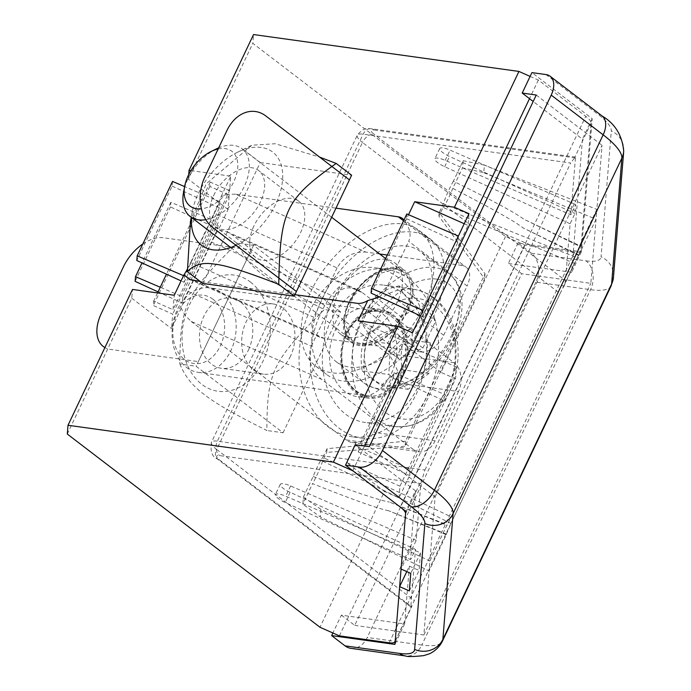 <?xml version="1.0" encoding="UTF-8"?>
<svg xmlns="http://www.w3.org/2000/svg" width="691" height="691" viewBox="0 0 691 691"><rect width="100%" height="100%" fill="white"/><g stroke="black" fill="none" stroke-linecap="round" stroke-linejoin="round"><path stroke-width="0.52" stroke-dasharray="3.46 2.59" d="M205.806 219.669A42.643 26.146 -52.6 0 0 244.225 186.527A42.643 26.146 -52.6 0 0 242.014 148.746A42.643 26.146 -52.6 0 0 218.684 147.857M216.326 148.928A42.643 26.146 -52.6 0 0 188.004 178.719A42.643 26.146 -52.6 0 0 183.659 191.657M423.937 312.945A69.299 42.488 -52.6 0 0 420.353 251.55A69.299 42.488 -52.6 0 0 332.578 300.248A69.299 42.488 -52.6 0 0 336.163 361.652A69.299 42.488 -52.6 0 0 423.937 312.945M218.157 148.98A34.472 21.136 127.4 0 1 233.705 181.854A34.472 21.136 127.4 0 1 201.418 208.812M422.909 348.048L435.658 321.194L424.464 305.327L400.521 316.314L387.763 343.168L398.957 359.035L422.909 348.048L397.48 328.605C387.487 330.73 379.506 334.392 373.537 339.592C367.793 332.768 364.062 327.474 362.343 323.725L387.763 343.168M373.537 339.592L398.957 359.035M424.464 305.327L399.035 285.884C400.754 289.633 404.485 294.919 410.229 301.751C403.967 309.162 399.718 318.119 397.48 328.605M410.229 301.751L435.658 321.194M362.343 323.725L367.223 309.153L375.092 296.871L400.521 316.314M375.092 296.871C381.061 291.671 389.042 288.009 399.035 285.884M221.785 292.915A42.643 31.829 -82.1 0 1 233.852 342.796A42.643 31.829 -82.1 0 1 198.248 372.363A42.643 31.829 -82.1 0 1 186.44 367.336A42.643 31.829 -82.1 0 1 174.374 317.454A42.643 31.829 -82.1 0 1 209.986 287.888A42.643 31.829 -82.1 0 1 221.785 292.915M403.129 293.321A69.299 51.73 -82.1 0 1 422.745 374.384A69.299 51.73 -82.1 0 1 364.883 422.434A69.299 51.73 -82.1 0 1 345.707 414.255A69.299 51.73 -82.1 0 1 326.092 333.192A69.299 51.73 -82.1 0 1 383.954 285.15A69.299 51.73 -82.1 0 1 403.129 293.321M213.009 299.298A34.472 25.731 97.9 0 0 172.845 330.091A34.472 25.731 97.9 0 0 210.314 358.741A34.472 25.731 97.9 0 0 213.009 299.298M410.946 328.026L430.26 342.796L428.869 373.442L408.174 389.309L388.852 374.548L390.242 343.902L410.946 328.026L384.239 324.321C375.222 329.313 368.32 334.608 363.535 340.188C360.961 350.112 360.495 360.322 362.153 370.834L388.852 374.548M363.535 340.188L390.242 343.902M428.869 373.442L402.162 369.728C400.512 359.225 400.979 349.007 403.553 339.091C395.002 333.874 388.558 328.951 384.239 324.321M403.553 339.091L430.26 342.796M362.153 370.834L370.238 378.003L381.467 385.604L408.174 389.309M381.467 385.604C386.252 380.015 393.153 374.729 402.162 369.728M413.011 286.54A44.777 27.45 -52.6 0 0 405.453 271.027A44.777 27.45 -52.6 0 0 356.444 289.926A44.777 27.45 -52.6 0 0 351.054 342.175A44.777 27.45 -52.6 0 0 391.115 332.993A44.777 27.45 -52.6 0 0 413.011 286.54M402.309 278.352A44.777 27.45 127.4 0 1 380.404 324.805A44.777 27.45 127.4 0 1 340.352 333.986A44.777 27.45 127.4 0 1 345.742 281.738A44.777 27.45 127.4 0 1 394.751 262.839A44.777 27.45 127.4 0 1 402.309 278.352M444.451 268.393A85.295 52.291 -52.6 0 0 430.061 238.844A85.295 52.291 -52.6 0 0 336.716 274.837A85.295 52.291 -52.6 0 0 326.446 374.358A85.295 52.291 -52.6 0 0 402.741 356.876A85.295 52.291 -52.6 0 0 444.451 268.393M433.749 260.205A85.295 52.291 -52.6 0 0 419.359 230.656A85.295 52.291 -52.6 0 0 326.014 266.648A85.295 52.291 -52.6 0 0 315.744 366.17A85.295 52.291 -52.6 0 0 392.03 348.687A85.295 52.291 -52.6 0 0 433.749 260.205M370.808 308.126A44.777 33.427 97.9 0 0 369.34 307.875A44.777 33.427 97.9 0 0 330.065 347.625A44.777 33.427 97.9 0 0 357.014 396.582A44.777 33.427 97.9 0 0 396.133 357.817A44.777 33.427 97.9 0 0 370.808 308.126M382.054 309.689A44.777 33.427 -82.1 0 1 407.379 359.38A44.777 33.427 -82.1 0 1 368.251 398.146A44.777 33.427 -82.1 0 1 341.311 349.188A44.777 33.427 -82.1 0 1 380.577 309.438A44.777 33.427 -82.1 0 1 382.054 309.689M377.709 268.22A85.295 63.667 97.9 0 0 374.911 267.745A85.295 63.667 97.9 0 0 300.119 343.462A85.295 63.667 97.9 0 0 351.434 436.712A85.295 63.667 97.9 0 0 425.95 362.87A85.295 63.667 97.9 0 0 377.709 268.22M388.955 269.784A85.295 63.667 97.9 0 0 386.157 269.309A85.295 63.667 97.9 0 0 311.365 345.025A85.295 63.667 97.9 0 0 362.68 438.267A85.295 63.667 97.9 0 0 437.196 364.433A85.295 63.667 97.9 0 0 388.955 269.784M253.865 226.104A35.431 21.723 -52.6 0 0 255.705 257.493A35.431 21.723 -52.6 0 0 294.478 242.541A35.431 21.723 -52.6 0 0 298.745 201.202A35.431 21.723 -52.6 0 0 253.865 226.104M213.718 195.406A35.431 21.723 127.4 0 1 258.598 170.504A35.431 21.723 127.4 0 1 260.438 201.893A35.431 21.723 127.4 0 1 215.557 226.795A35.431 21.723 127.4 0 1 213.718 195.406M236.02 245.34A58.64 35.949 -52.6 0 0 280.796 190.232A58.64 35.949 -52.6 0 0 261.371 147.485A58.64 35.949 -52.6 0 0 237.376 152.322A58.64 35.949 -52.6 0 0 192.452 211.083A58.64 35.949 -52.6 0 0 191.571 217.544M190.44 221.526L206.272 183.771L251.852 145.231L275.234 143.728L319.648 157.116M202.834 283.465L260.257 162.532L244.813 150.724M260.257 162.532L351.615 175.229M142.812 243.992A37.314 22.881 127.4 0 1 163.465 237.764L251.308 249.969L198.3 361.609L110.456 349.396A37.314 22.881 127.4 0 1 104.902 347.573M290.54 356.046A35.431 26.448 -82.1 0 1 263.418 374.142A35.431 26.448 -82.1 0 1 242.1 335.403A35.431 26.448 -82.1 0 1 273.178 303.945A35.431 26.448 -82.1 0 1 290.54 356.046M248.371 350.19A35.431 26.448 97.9 0 0 231.01 298.089A35.431 26.448 97.9 0 0 203.897 316.184A35.431 26.448 97.9 0 0 221.258 368.277A35.431 26.448 97.9 0 0 248.371 350.19M250.427 282.014A58.64 43.766 -82.1 0 1 262.934 361.324A58.64 43.766 -82.1 0 1 201.841 384.351A58.64 43.766 -82.1 0 1 189.334 305.042A58.64 43.766 -82.1 0 1 250.427 282.014M179.876 364.002C184.799 376.224 192.988 386.433 204.45 394.63C214.089 402.568 234.897 414.531 266.864 430.51C267.089 371.913 272.28 360.987 324.286 309.577C258.84 275.726 250.98 269.723 237.307 243.068C185.3 294.478 180.109 305.405 179.876 364.002L196.097 366.256L283.077 432.765L266.864 430.51M283.077 432.765L340.499 311.831L324.286 309.577M340.499 311.831L253.519 245.322L237.307 243.068M253.519 245.322L196.097 366.256M416.215 540.379L290.6 485.963A11.566 2.997 -154.6 0 0 280.261 484.339A11.566 2.997 -154.6 0 0 290.082 492.312L415.481 549.371L410.627 559.598L411.352 550.606L416.215 540.379L420.836 483.545L219.634 455.585A10.659 2.755 -154.6 0 0 219.297 459.731A10.659 6.539 127.4 0 1 217.242 458.893A10.659 6.539 127.4 0 1 216.689 449.444A21.326 5.519 25.4 0 1 211.481 442.257A21.326 5.519 25.4 0 1 217.363 441.169A10.659 7.955 97.9 0 0 219.634 455.585M219.297 459.731L410.86 606.197L415.481 549.371M424.913 470.01L570.68 163.016L363.129 134.175A21.326 5.519 -154.6 0 0 357.256 135.263A21.326 5.519 -154.6 0 0 362.455 142.45A10.659 6.539 127.4 0 1 373.9 134.123A10.659 2.755 25.4 0 1 374.237 129.986A10.659 7.955 97.9 0 0 371.292 128.733A10.659 7.955 97.9 0 0 363.129 134.175L217.363 441.169L424.913 470.01L420.836 483.545M194.396 280.693L324.718 338.573L420.802 351.926L357.238 303.323M379.549 296.983L385.284 290.617L443.691 335.273A21.326 13.077 127.4 0 1 420.802 351.926M443.691 335.273L467.107 285.97L408.701 241.306C411.335 235.225 410.134 228.764 405.09 221.932A21.326 13.077 -52.6 0 0 403.959 219.997M403.57 220.818L461.882 265.404A21.326 13.077 127.4 0 1 466.002 267.072A21.326 13.077 127.4 0 1 467.107 285.97M461.882 265.404L387.314 255.048M379.653 253.986L365.807 252.06L235.476 194.18L335.981 208.146M235.476 194.18L228.393 194.309L221.12 196.529A21.326 2.013 -66.1 0 1 214.037 213.251L337.087 267.901C343.652 256.793 353.222 251.507 365.807 252.06M337.087 267.901L313.679 317.204L190.63 262.563A21.326 2.013 -66.1 0 1 187.339 269.136M324.718 338.573L319.855 337.217C312.038 333.036 309.974 326.359 313.679 317.204M374.237 129.986L575.448 157.945L575.232 157.064L570.68 163.016M410.86 606.197L410.99 607.043L411.914 606.214L395.183 641.464M395.2 641.179L414.289 600.539L216.689 449.444L362.455 142.45L560.064 293.545L414.289 600.539M362.49 292.742L453.97 362.689L387.202 353.412A21.326 15.919 -82.1 0 1 393.568 363.621C398.603 370.454 399.804 376.915 397.17 383.004L373.762 432.307C370.704 438.206 364.857 441.532 356.21 442.283A21.326 15.919 -82.1 0 1 352.021 442.439A21.326 15.919 -82.1 0 1 346.122 439.925L412.89 449.202L321.41 379.255L191.087 321.375L185.318 315.537L181.197 308.255A21.326 2.013 -66.1 0 1 188.272 291.533L211.688 242.23A21.326 2.013 -66.1 0 1 218.399 229.904L226.942 231.744L232.167 234.862L362.49 292.742L357.273 289.624C347.132 285.824 339.618 288.251 334.738 296.88L211.688 242.23M188.272 291.533L311.321 346.182C307.106 358.335 310.475 369.365 321.41 379.255M311.321 346.182L334.738 296.88M397.17 383.004L458.513 391.521A21.326 15.919 97.9 0 0 453.97 362.689M458.513 391.521L435.105 440.832L373.762 432.307M412.89 449.202A21.326 15.919 97.9 0 0 418.789 451.715A21.326 15.919 97.9 0 0 435.105 440.832M560.064 293.545L563.735 286.48L565.463 280.598L373.9 134.123M389.18 642.794L574.713 252.068A21.326 5.519 -154.6 0 0 580.587 250.988A21.326 5.519 -154.6 0 0 580.734 250.453L591.099 122.963A21.326 5.519 -154.6 0 0 585.761 116.304L400.227 507.021M530.118 76.399L538.332 80.044L585.761 116.304M538.332 80.044L529.505 98.649M364.563 446.015L352.807 470.761M575.448 157.945L570.818 214.771L575.681 204.545L574.947 213.536L570.092 223.772L565.463 280.598M574.713 252.068L524.901 245.15L505.501 236.538L252.82 43.334L253.537 34.55M339.376 635.875L524.901 245.15M385.284 290.617L408.701 241.306M294.902 294.66L200.269 281.513M190.63 262.563L214.037 213.251M387.202 353.412L232.167 234.862M191.087 321.375L346.122 439.925M570.092 223.772L444.693 166.704A11.566 2.997 25.4 0 1 434.872 158.731A11.566 2.997 25.4 0 1 445.211 160.364L570.818 214.771M575.681 204.545L450.066 150.128A11.566 2.997 -154.6 0 0 439.726 148.505A11.566 2.997 -154.6 0 0 449.547 156.477L574.947 213.536M412.449 332.786L411.499 344.498L468.04 225.421L468.99 213.709M423.056 310.466L422.538 316.789L457.874 242.36L458.392 236.037M183.538 275.666L184.583 276.115L184.082 282.291L181.059 280.9M172.525 181.413L172.145 186.095L136.801 260.516M184.082 282.291L219.418 207.87L219.928 201.686L184.583 276.115M219.928 201.686L184.635 186.596M172.145 186.095L219.418 207.87M422.538 316.789L420.499 315.847M406.818 213.977L406.429 218.667L371.093 293.096M406.429 218.667L457.874 242.36M411.499 344.498L358.145 320.805M464.231 223.729L468.04 225.421M405.09 221.932L408.519 214.711M221.12 196.529L230.785 176.17L229.602 190.664L173.061 309.741L174.244 295.247M190.923 170.634L230.785 176.17M410.134 469.249L358.56 447.189L358.171 451.879L409.616 475.572L444.961 401.143L445.47 394.82L410.134 469.249L409.616 475.572L399.018 497.9L384.464 491.431L319.976 627.255M505.501 236.538L441.005 372.354L455.559 378.823L444.961 401.143L393.516 377.459L393.896 372.76L358.56 447.189M441.005 372.354L403.155 343.418L456.509 367.111L455.559 378.823M393.568 363.621L403.155 343.418M229.602 190.664L210.202 182.044L209.848 186.432L229.248 195.052L228.073 209.537L218.399 229.904M228.073 209.537L188.332 179.15L252.82 43.334M399.018 497.9L399.968 486.188L456.509 367.111M67.295 434.052L131.782 298.227L132.499 289.451M188.695 174.65L188.332 179.15M158.049 291.887L182.389 303.099L217.725 228.678L170.452 206.903L170.832 202.23L218.226 222.502L182.89 296.923L160.252 287.24M182.89 296.923L182.389 303.099M170.832 202.23L142.018 262.917M170.452 206.903L135.108 281.332M217.725 228.678L218.226 222.502M393.516 377.459L358.171 451.879M393.896 372.76L445.47 394.82M411.352 550.606L285.746 496.19A11.566 2.997 -154.6 0 0 275.407 494.566A11.566 2.997 -154.6 0 0 285.228 502.538L410.627 559.598M399.968 486.188L346.614 462.495L384.464 491.431M356.21 442.283L346.614 462.495M181.197 308.255L171.532 328.614L172.707 314.129L153.307 305.508L153.661 301.121L173.061 309.741M229.248 195.052L172.707 314.129M131.782 298.227L171.532 328.614M209.848 186.432L153.307 305.508M210.202 182.044L166.462 274.172M157.557 292.932L153.661 301.121M350.924 648.357A21.326 15.919 97.9 0 0 367.241 637.465L421.804 645.048A21.326 15.919 -82.1 0 1 405.487 655.94M611.129 285.875A74.628 19.313 25.4 0 1 590.546 289.676L535.983 282.101A21.326 15.919 97.9 0 0 531.439 253.26L518.06 243.025L581.347 251.826L592.187 118.679L531.923 72.607M406.774 571.587L409.357 566.145L404.658 623.938L341.363 615.145L332.889 632.991M341.363 615.145L354.742 625.372L521.722 273.722L508.343 263.496L571.63 272.289L582.461 139.15L533.193 101.473M518.06 243.025L508.343 263.496M535.983 282.101L367.241 637.465M320.944 509.379L303.409 497.019L302.831 504.18L320.33 516.946L320.944 509.379L429.88 561.04L435.088 496.984L369.288 446.671M354.742 625.372L423.859 634.977L429.076 570.93L320.33 516.946M446.3 534.653L446.343 534.091L388.8 510.787L446.3 534.653L429.076 570.93L429.88 561.04L447.103 524.754L389.508 502.089L447.06 525.315L447.103 524.754M388.8 510.787C378.15 508.697 352.747 499.645 312.582 483.64L302.831 504.18M463.117 160.683L484.4 165.14L483.786 172.698L462.538 167.835L463.117 160.683L453.365 181.215C491.819 200.131 515.313 212.793 523.83 219.211L579.576 246.229A15.997 1.512 113.9 0 0 574.981 256.879L451.473 516.998A15.997 1.512 113.9 0 0 447.06 525.315M435.088 496.984L602.06 145.335L596.851 209.39L579.628 245.668L523.83 219.211M438.906 216.179L439.2 212.483L485.022 273.774L405.505 441.221L405.099 446.231L484.607 278.784L438.906 216.179L443.078 207.395C492.838 229.092 536.631 247.741 574.454 263.323A15.997 1.512 113.9 0 0 578.868 255.005L596.048 219.28L596.851 209.39L484.4 165.14M443.078 207.395A15.997 1.512 113.9 0 0 452.786 188.375L462.538 167.835M453.365 181.215A15.997 1.512 113.9 0 0 443.38 203.69L439.2 212.483M409.34 590.926L419.057 570.455L420.491 552.895L410.791 548.585L401.074 569.056M409.357 566.145L419.057 570.455M420.491 552.895L410.774 573.357M355.226 444.719L415.49 490.8L405.772 511.262M415.49 490.8L410.791 548.585M404.658 623.938L394.941 644.401M485.022 273.774L484.607 278.784M405.505 441.221L327.05 448.684L326.748 452.38L405.099 446.231M446.343 534.091A15.997 1.512 113.9 0 0 450.947 523.433L574.454 263.323M450.947 523.433C414.393 505.173 371.603 484.417 322.576 461.165L326.748 452.38M327.05 448.684L322.878 457.468C371.991 479.675 414.85 499.524 451.473 516.998M574.981 256.879C537.097 242.083 493.227 224.35 443.38 203.69M303.409 497.019L313.161 476.488A15.997 1.512 -66.1 0 1 322.878 457.468M313.161 476.488C353.395 491.664 378.841 500.198 389.508 502.089M322.576 461.165A15.997 1.512 -66.1 0 1 312.582 483.64M579.628 245.668L579.576 246.229M578.868 255.005L523.122 227.909C514.622 221.293 491.171 208.112 452.786 188.375M483.786 172.698L596.048 219.28L590.84 283.327L521.722 273.722M423.859 634.977L590.84 283.327M578.816 255.566L523.122 227.909M536.259 95.021L602.06 145.335M592.187 118.679L582.461 139.15M581.347 251.826L571.63 272.289M396.366 268.454A43.714 26.802 -52.6 0 0 349.447 302.598A43.714 26.802 -52.6 0 0 360.149 344.74A43.714 26.802 -52.6 0 0 407.068 310.605A43.714 26.802 -52.6 0 0 396.366 268.454M349.473 302.183A42.643 26.146 127.4 0 1 395.261 268.877A42.643 26.146 127.4 0 1 403.492 272.211A42.643 26.146 127.4 0 1 405.703 309.991A42.643 26.146 127.4 0 1 351.684 339.963A42.643 26.146 127.4 0 1 349.473 302.183M452.044 334.435A69.299 42.488 127.4 0 1 364.269 383.142A69.299 42.488 127.4 0 1 360.676 321.738A69.299 42.488 127.4 0 1 435.071 267.616A69.299 42.488 127.4 0 1 448.45 273.031A69.299 42.488 127.4 0 1 452.044 334.435M436.893 279.155A60.773 37.262 -52.6 0 0 371.654 326.61A60.773 37.262 -52.6 0 0 386.537 385.207A60.773 37.262 -52.6 0 0 451.767 337.744A60.773 37.262 -52.6 0 0 436.893 279.155M401.851 374.764A43.714 32.624 -82.1 0 1 356.306 391.927A43.714 32.624 -82.1 0 1 346.986 332.812A43.714 32.624 -82.1 0 1 392.531 315.649A43.714 32.624 -82.1 0 1 401.851 374.764M356.046 390.899A42.643 31.829 97.9 0 0 367.845 395.934A42.643 31.829 97.9 0 0 400.478 374.159A42.643 31.829 97.9 0 0 391.382 316.478A42.643 31.829 97.9 0 0 379.584 311.451A42.643 31.829 97.9 0 0 343.98 341.017A42.643 31.829 97.9 0 0 356.046 390.899M432.644 297.424A69.299 51.73 97.9 0 0 413.468 289.253A69.299 51.73 97.9 0 0 355.615 337.294A69.299 51.73 97.9 0 0 375.222 418.357A69.299 51.73 97.9 0 0 394.397 426.528A69.299 51.73 97.9 0 0 447.423 391.141A69.299 51.73 97.9 0 0 432.644 297.424M447.699 387.832A60.773 45.364 -82.1 0 1 384.377 411.698A60.773 45.364 -82.1 0 1 371.421 329.512A60.773 45.364 -82.1 0 1 434.734 305.647A60.773 45.364 -82.1 0 1 447.699 387.832M591.099 122.963L574.808 157.28M405.574 513.689L421.864 479.373M580.734 250.453L564.435 284.77M444.693 166.704L449.547 156.477M445.211 160.364L450.066 150.128M290.082 492.312L285.228 502.538M290.6 485.963L285.746 496.19M531.439 253.26L586.003 260.844A21.326 15.919 97.9 0 1 590.546 289.676L421.804 645.048A74.628 19.313 -154.6 0 0 442.387 641.248M602.042 115.941A21.326 13.077 -52.6 0 0 597.922 114.274L545.976 74.559M623.705 151.269A21.326 20.497 4.7 0 0 611.285 130.936A53.311 13.794 -154.6 0 0 597.922 114.274M613.47 277.134A21.326 20.497 4.7 0 0 601.049 256.802L611.285 130.936M586.003 260.844A53.311 13.794 -154.6 0 0 601.049 256.802M385.647 258.564L403.492 272.211L395.554 268.998L373.39 275.268L352.971 296.56L344.628 322.464L351.684 339.963L230.777 247.516M331.645 217.276L242.014 148.746M336.163 361.652L364.269 383.142C383.064 394.457 393.93 389.733 407.491 384.835C420.586 378.823 432.195 369.365 442.3 356.461C458.211 335.239 464.482 314.431 461.13 294.038C457.347 280.088 454.479 278.922 448.45 273.031L420.353 251.55M198.248 372.363L367.845 395.934C352.807 392.747 344.187 380.767 341.976 360.011C339.877 333.278 360.685 307.599 379.584 311.451L209.986 287.888M383.954 285.15L413.468 289.253C429.137 291.878 441.204 301.034 449.677 316.711C460.923 340.395 460.957 365.064 449.781 390.709C436.721 416.224 418.262 428.17 394.397 426.528L364.883 422.434M340.352 333.986L351.054 342.175M394.751 262.839L405.453 271.027M315.744 366.17L326.446 374.358M419.359 230.656L430.061 238.844M380.577 309.438L369.34 307.875M368.251 398.146L357.014 396.582M386.157 269.309L374.911 267.745M362.68 438.267L351.434 436.712M298.745 201.202L258.598 170.504M255.705 257.493L215.557 226.795M192.452 211.083L191.252 217.294M237.376 152.322L251.852 145.231M273.178 303.945L231.01 298.089M263.418 374.142L221.258 368.277M410.99 607.043L217.242 458.893C212.077 456.958 210.15 451.413 211.481 442.257L357.256 135.263C365.237 125.27 369.34 129.364 371.292 128.733L575.232 157.064M580.587 250.988L563.735 286.48M189.533 279.337L319.855 337.217M402.438 218.477L466.002 267.072M226.942 231.744L357.273 289.624M352.021 442.439L418.789 451.715M439.726 148.505L434.872 158.731M280.261 484.339L275.407 494.566"/><path stroke-width="1.04" d="M218.684 147.857A42.643 26.146 -52.6 0 0 216.326 148.928L211.161 151.467A34.472 21.136 127.4 0 1 218.157 148.98M201.418 208.812A34.472 21.136 127.4 0 1 184.747 186.009L183.659 191.657A42.643 26.146 -52.6 0 0 190.206 216.499A42.643 26.146 -52.6 0 0 205.806 219.669M184.747 186.009A34.472 21.136 127.4 0 1 211.161 151.467M349.404 179.876L296.404 291.516L212.768 227.564A37.314 27.856 -82.1 0 1 204.804 177.095L226.89 130.582A37.314 27.856 -82.1 0 1 265.767 115.924L349.404 179.876M191.571 217.544A58.64 35.949 -52.6 0 0 212.785 249.814A58.64 35.949 -52.6 0 0 236.02 245.34M319.648 157.116L336.18 163.421C285.418 199.578 280.226 210.505 278.749 284.355C246.506 271.822 225.275 265.111 215.056 264.238C203.111 262.036 193.886 264.506 187.391 271.658L190.44 221.526L191.252 217.294M336.18 163.421L351.615 175.229L294.193 296.163L202.834 283.465L187.391 271.658M294.193 296.163L278.749 284.355M104.902 347.573A37.314 22.881 127.4 0 1 101.318 313.42L123.404 266.907A37.314 22.881 127.4 0 1 142.812 243.992M387.314 255.048L379.653 253.986M333.408 462.149L352.807 470.761L400.227 507.021A21.326 5.519 25.4 0 1 405.574 513.689L395.2 641.179A21.326 5.519 25.4 0 1 395.062 641.706A21.326 5.519 25.4 0 1 389.18 642.794L339.376 635.875L319.976 627.255L67.295 434.052L68.012 425.267L333.408 462.149L397.904 326.325L412.449 332.786L423.056 310.466L468.99 213.709L454.445 207.248L518.932 71.432L530.118 76.399M529.505 98.649L364.563 446.015M190.923 170.634L189.04 170.375L253.537 34.55L518.932 71.432M294.902 294.66L357.238 303.323A21.326 13.077 -52.6 0 0 367.742 300.594L379.549 296.983M187.339 269.136A21.326 2.013 -66.1 0 1 183.91 274.888L189.533 279.337L200.269 281.513M403.959 219.997A21.326 13.077 -52.6 0 0 402.438 218.477A21.326 13.077 -52.6 0 0 398.318 216.81L403.57 220.818M335.981 208.146L398.318 216.81M397.904 326.325L358.145 320.805L367.742 300.594M183.91 274.888L174.244 295.247L132.499 289.451L68.012 425.267M181.059 280.9L136.801 260.516L137.189 255.834L183.538 275.666M184.635 186.596L172.525 181.413L137.189 255.834M420.499 315.847L371.093 293.096L371.473 288.397L423.056 310.466M458.392 236.037L406.818 213.977L371.473 288.397M408.519 214.711L414.686 201.729L464.231 223.729M414.686 201.729L454.445 207.248M189.04 170.375L188.695 174.65M160.252 287.24L135.496 276.65L135.108 281.332L158.049 291.887M142.018 262.917L135.496 276.65M166.462 274.172L157.557 292.932M345.025 645.843A21.326 15.919 97.9 0 0 350.924 648.357L405.487 655.94A21.326 15.919 -82.1 0 1 399.588 653.418L345.025 645.843L331.645 635.608L394.941 644.401L399.64 586.616L406.774 571.587M533.193 101.473L522.206 93.069L531.923 72.607L545.976 74.559A21.326 13.077 127.4 0 1 550.096 76.226A21.326 13.077 127.4 0 1 551.202 95.116L382.46 450.489A21.326 13.077 127.4 0 1 359.57 467.142L345.509 465.19L405.772 511.262L401.074 569.056L410.774 573.357L409.34 590.926L399.64 586.616M522.206 93.069L536.259 95.021L369.288 446.671L355.226 444.719L345.509 465.19M332.889 632.991L331.645 635.608M405.487 655.94C407.129 656.847 413.201 656.735 423.704 655.621L428.429 654.135C428.99 654.109 437.679 650.637 442.387 641.248A74.628 19.313 -154.6 0 0 442.871 639.391A21.326 20.497 -175.3 0 1 414.635 649.385A53.311 13.794 25.4 0 1 399.588 653.418M551.202 95.116L603.148 134.831A74.628 19.313 25.4 0 1 621.857 158.153L611.613 284.027L442.871 639.391L453.115 513.525A21.326 20.497 -175.3 0 1 424.879 523.519L414.635 649.385M382.46 450.489L434.406 490.204L603.148 134.831A21.326 13.077 -52.6 0 0 602.042 115.941C615.033 123.594 622.254 135.367 623.705 151.269A21.326 20.497 4.7 0 1 621.857 158.153L453.115 513.525A74.628 19.313 -154.6 0 0 434.406 490.204A21.326 13.077 127.4 0 1 411.516 506.857A53.311 13.794 25.4 0 1 424.879 523.519M359.57 467.142L411.516 506.857M611.129 285.875A74.628 19.313 25.4 0 0 611.613 284.027A21.326 20.497 4.7 0 0 613.47 277.134L611.129 285.875L442.387 641.248M385.647 258.564L331.645 217.276M230.777 247.516L190.206 216.499M550.096 76.226L602.042 115.941M623.705 151.269L613.47 277.134"/></g></svg>
